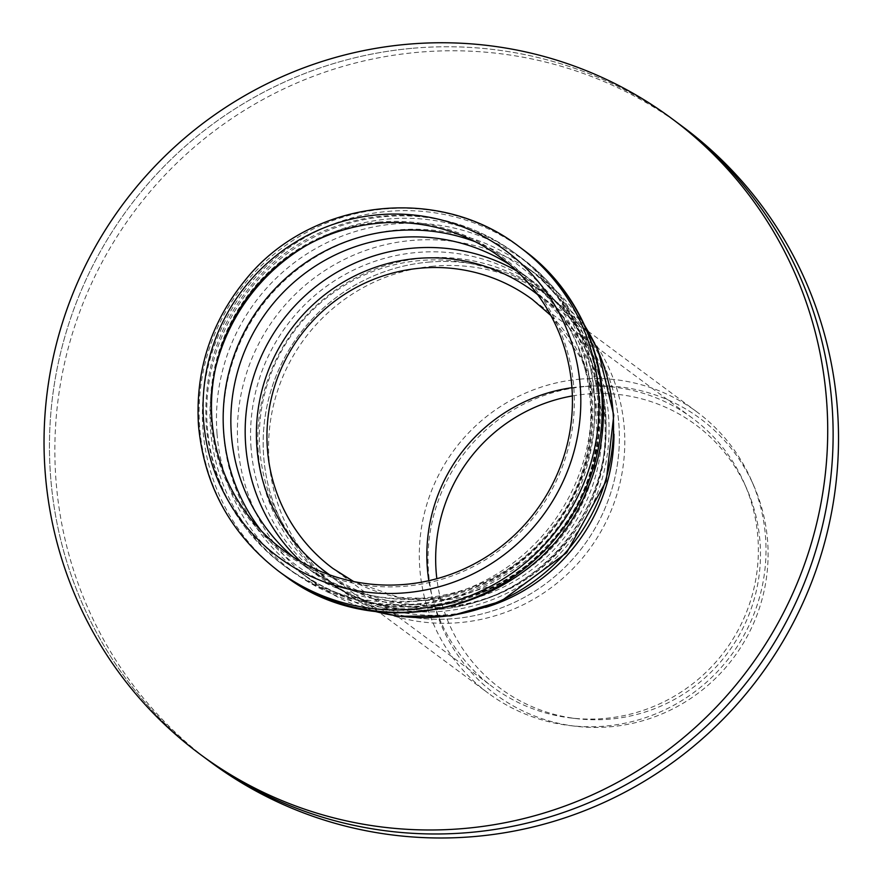 <?xml version="1.0" encoding="UTF-8"?>
<svg xmlns="http://www.w3.org/2000/svg" width="882" height="882" viewBox="0 0 882 882"><rect width="100%" height="100%" fill="white"/><g stroke="black" fill="none" stroke-linecap="round" stroke-linejoin="round"><path stroke-width="0.66" stroke-dasharray="4.41 3.31" d="M579.617 379.183A175.099 172.387 126.6 0 1 696.956 411.96A175.099 172.387 126.6 0 1 751.519 480.525A175.099 172.387 126.6 0 1 731.134 655.293A175.099 172.387 126.6 0 1 569.827 725.566A175.099 172.387 126.6 0 1 488.363 693.274A175.099 172.387 126.6 0 1 426.304 506.136A175.099 172.387 126.6 0 1 579.617 379.183M585.273 386.514A171.747 169.079 126.6 0 1 753.878 485.916A171.747 169.079 126.6 0 1 733.89 657.333A171.747 169.079 126.6 0 1 575.67 726.261A171.747 169.079 126.6 0 1 428.101 554.326A171.747 169.079 126.6 0 1 585.273 386.514M572.363 395.941A164.041 161.494 126.6 0 1 585.846 394.144A164.041 161.494 126.6 0 1 746.889 489.091A164.041 161.494 126.6 0 1 727.793 652.823A164.041 161.494 126.6 0 1 576.674 718.654A164.041 161.494 126.6 0 1 436.844 578.702M571.944 387.705A167.426 164.835 126.6 0 1 580.147 386.746A167.426 164.835 126.6 0 1 692.337 418.09A167.426 164.835 126.6 0 1 744.507 483.656A167.426 164.835 126.6 0 1 725.015 650.762A167.426 164.835 126.6 0 1 570.775 717.959A167.426 164.835 126.6 0 1 492.884 687.078A167.426 164.835 126.6 0 1 428.828 580.698M516.676 270.895A182.287 179.465 126.6 0 1 534.316 282.427A182.287 179.465 126.6 0 1 552.099 297.554A182.287 179.465 126.6 0 1 569.794 535.661A182.287 179.465 126.6 0 1 336.803 587.897A182.287 179.465 126.6 0 1 317.178 575.284A182.287 179.465 126.6 0 1 301.005 561.746M433.294 266.199A179.906 177.117 -53.4 0 0 275.768 396.635A179.906 177.117 -53.4 0 0 339.537 588.889A179.906 177.117 -53.4 0 0 588.956 549.872A179.906 177.117 -53.4 0 0 553.841 299.869A179.906 177.117 -53.4 0 0 433.294 266.199M427.88 262.186A179.906 177.117 126.6 0 1 548.439 295.867A179.906 177.117 126.6 0 1 583.553 545.87A179.906 177.117 126.6 0 1 334.135 584.887A179.906 177.117 126.6 0 1 270.366 392.622A179.906 177.117 126.6 0 1 427.88 262.186A179.906 177.117 -53.4 0 0 270.366 392.622A179.906 177.117 -53.4 0 0 334.135 584.887A179.906 177.117 -53.4 0 0 583.553 545.87A179.906 177.117 -53.4 0 0 548.439 295.867A179.906 177.117 -53.4 0 0 427.88 262.186M210.952 762.302A395.786 389.646 126.6 0 1 70.67 339.327A395.786 389.646 126.6 0 1 417.208 52.369A395.786 389.646 126.6 0 1 682.425 126.468M411.806 48.356A395.786 389.646 -53.4 0 0 65.268 335.314A395.786 389.646 -53.4 0 0 205.55 758.288A395.786 389.646 126.6 0 1 65.268 335.314A395.786 389.646 126.6 0 1 411.806 48.356A395.786 389.646 126.6 0 1 677.023 122.455A395.786 389.646 -53.4 0 0 411.806 48.356M485.552 607.411A179.906 177.117 126.6 0 1 328.721 580.874A179.906 177.117 126.6 0 1 264.964 388.609A179.906 177.117 126.6 0 1 422.478 258.172A179.906 177.117 126.6 0 1 543.025 291.854A179.906 177.117 126.6 0 1 613.982 434.22M282.042 573.73A201.967 198.836 126.6 0 1 202.948 429.6A201.967 198.836 126.6 0 1 387.297 211.448A201.967 198.836 126.6 0 1 522.629 249.264M278.778 571.316A201.967 198.836 126.6 0 1 199.685 427.186A201.967 198.836 126.6 0 1 384.034 209.034A201.967 198.836 126.6 0 1 519.377 246.85M217.005 433.36A193.864 190.865 126.6 0 1 491.583 241.006A193.864 190.865 126.6 0 1 516.587 573.598A193.864 190.865 126.6 0 1 217.005 433.36M223.774 435.19A189.972 187.028 126.6 0 1 397.176 229.993A189.972 187.028 126.6 0 1 524.481 265.559A189.972 187.028 126.6 0 1 561.558 529.564A189.972 187.028 126.6 0 1 298.171 570.764A189.972 187.028 126.6 0 1 223.774 435.19M374.133 611.16A189.972 187.028 126.6 0 1 312.327 581.26A189.972 187.028 126.6 0 1 237.931 445.686A189.972 187.028 126.6 0 1 411.332 240.488A189.972 187.028 126.6 0 1 538.626 276.055A189.972 187.028 126.6 0 1 585.196 326.505M251.072 448.1A181.053 178.252 126.6 0 1 507.503 268.448A181.053 178.252 126.6 0 1 530.865 579.055A181.053 178.252 126.6 0 1 251.072 448.1M259.837 449.71A175.099 172.387 126.6 0 1 419.667 260.576A175.099 172.387 126.6 0 1 536.995 293.353A175.099 172.387 126.6 0 1 571.183 536.697A175.099 172.387 126.6 0 1 328.413 574.667A175.099 172.387 126.6 0 1 259.837 449.71M692.337 418.09L532.43 299.527A167.426 164.835 126.6 0 1 565.108 532.188A167.426 164.835 126.6 0 1 332.977 568.504L492.884 687.078M537.656 294.632A174.57 171.858 126.6 0 1 567.28 533.808A174.57 171.858 126.6 0 1 329.813 574.932M509.972 264.876A182.298 179.476 126.6 0 1 520.016 271.799A182.298 179.476 126.6 0 1 555.495 525.055A182.298 179.476 126.6 0 1 302.846 564.678A182.298 179.476 126.6 0 1 293.298 557.082M475.398 241.8A186.708 183.82 126.6 0 1 555.66 525.187A186.708 183.82 126.6 0 1 261.182 530.699M306.771 245.251A194.294 191.284 126.6 0 1 387.86 219.045A194.294 191.284 126.6 0 1 518.054 255.427A194.294 191.284 126.6 0 1 520.589 257.335A194.294 191.284 126.6 0 1 555.98 525.429A194.294 191.284 126.6 0 1 289.175 569.43A194.294 191.284 126.6 0 1 286.606 567.567A194.294 191.284 126.6 0 1 210.522 428.906A194.294 191.284 126.6 0 1 215.506 368.334M384.607 216.641A194.294 191.284 126.6 0 1 514.801 253.013A194.294 191.284 126.6 0 1 552.727 523.015A194.294 191.284 126.6 0 1 283.354 565.153A194.294 191.284 126.6 0 1 207.27 426.491A194.294 191.284 126.6 0 1 384.607 216.641M378.709 222.099A183.776 180.931 126.6 0 1 573.818 387.65A183.776 180.931 126.6 0 1 406.084 586.155A183.776 180.931 126.6 0 1 210.963 420.593A183.776 180.931 126.6 0 1 378.709 222.099M584.832 325.701L538.626 276.055L524.481 265.559C611.623 326.02 624.28 465.464 548.45 544.106C486.037 615.548 370.925 627.334 298.171 570.764L312.327 581.26L373.251 611.039M696.956 411.96L536.995 293.353C617.962 349.526 629.109 479.069 558.361 551.228C500.733 616.176 395.301 626.628 328.413 574.667L488.363 693.274M753.878 485.916L751.519 480.525M575.67 726.261L569.827 725.566M746.889 489.091L744.507 483.656M576.674 718.654L570.775 717.959M550.897 315.524L581.712 359.195L595.118 399.943L597.555 443.051L584.909 495.938L556.068 542.287L506.786 581.194L447.141 599.33L398.929 597.39L353.66 581.525M552.099 297.554C600.146 347.651 616.121 406.723 600.014 474.748C583.675 530.104 549.42 570.037 497.228 594.556C442.521 617.4 389.039 615.184 336.803 587.897M534.316 282.427L520.016 271.799C599.297 327.244 615.206 451.893 551.36 528.803C493.755 605.504 376.03 621.854 302.846 564.678L317.178 575.284M520.589 257.335C625.625 331.775 617.609 507.778 507.04 573.774C442.4 617.113 351.764 615.471 289.175 569.43M518.054 255.427L514.801 253.013C472.322 222.462 425.091 210.511 373.119 217.159C334.443 222.903 300.409 238.724 271.017 264.589C224.491 307.972 202.871 361.4 206.145 424.848C211.581 482.851 237.313 529.619 283.354 565.153L286.606 567.567M328.721 580.874L339.537 588.889M543.025 291.854L553.841 299.869"/><path stroke-width="1.32" d="M436.844 578.702A164.041 161.494 126.6 0 1 572.363 395.941M428.828 580.698A167.426 164.835 126.6 0 1 571.944 387.705M301.005 561.746A182.287 179.465 126.6 0 1 245.681 445.112A182.287 179.465 126.6 0 1 412.059 248.228A182.287 179.465 126.6 0 1 516.676 270.895M378.378 223.234A182.298 179.476 126.6 0 1 554.602 479.929A182.298 179.476 126.6 0 1 242.881 508.23A182.298 179.476 126.6 0 1 378.378 223.234M203.621 420.89A190.766 187.811 126.6 0 1 473.81 231.602A190.766 187.811 126.6 0 1 498.418 558.879A190.766 187.811 126.6 0 1 203.621 420.89M671.61 118.442L682.425 126.468A395.786 389.646 126.6 0 1 759.678 676.461A395.786 389.646 126.6 0 1 210.952 762.302L205.55 758.288A395.786 389.646 -53.4 0 0 754.275 672.459A395.786 389.646 -53.4 0 0 677.023 122.455A395.786 389.646 126.6 0 1 754.275 672.459A395.786 389.646 126.6 0 1 205.55 758.288L200.137 754.286A395.786 389.646 -53.4 0 0 748.873 668.446A395.786 389.646 -53.4 0 0 671.61 118.442A395.786 389.646 -53.4 0 0 406.404 44.354A395.786 389.646 -53.4 0 0 59.855 331.312A395.786 389.646 -53.4 0 0 200.137 754.286M613.982 434.22A179.906 177.117 126.6 0 1 485.552 607.411M522.629 249.264A201.967 198.836 126.6 0 1 525.066 251.094A201.967 198.836 126.6 0 1 562.055 529.928A201.967 198.836 126.6 0 1 284.5 575.527A201.967 198.836 126.6 0 1 282.042 573.73L278.778 571.316A201.967 198.836 126.6 0 0 558.802 527.513A201.967 198.836 126.6 0 0 519.377 246.85L522.629 249.264M585.196 326.505A189.972 187.028 126.6 0 1 575.714 540.049A189.972 187.028 126.6 0 1 374.133 611.16M353.66 581.525L332.977 568.504A167.426 164.835 126.6 0 1 267.411 449.015A167.426 164.835 126.6 0 1 420.24 268.183A167.426 164.835 126.6 0 1 532.43 299.527L550.897 315.524M329.813 574.932A174.57 171.858 126.6 0 1 256.894 447.086A174.57 171.858 126.6 0 1 348.82 278.988A174.57 171.858 126.6 0 1 537.656 294.632M293.298 557.082A182.298 179.476 126.6 0 1 231.36 434.495A182.298 179.476 126.6 0 1 397.749 237.6A182.298 179.476 126.6 0 1 509.972 264.876M261.182 530.699A186.708 183.82 126.6 0 1 223.686 432.434A186.708 183.82 126.6 0 1 475.398 241.8M215.506 368.334A194.294 191.284 126.6 0 1 306.771 245.251M525.066 251.094C597.015 304.312 623.75 408.201 587.07 489.962C542.121 605.835 382.92 651.313 284.5 575.527M584.832 325.701L598.338 351.047L613.784 415.279L606.199 481.076L566.641 552.716L500.866 601.348L450.801 615.923L398.774 616.264L373.251 611.039M519.377 246.85C437.56 183.136 308.568 199.564 244.391 281.193C210.5 323.385 195.198 371.465 198.494 425.422C204.139 485.728 230.897 534.36 278.778 571.316"/></g></svg>
